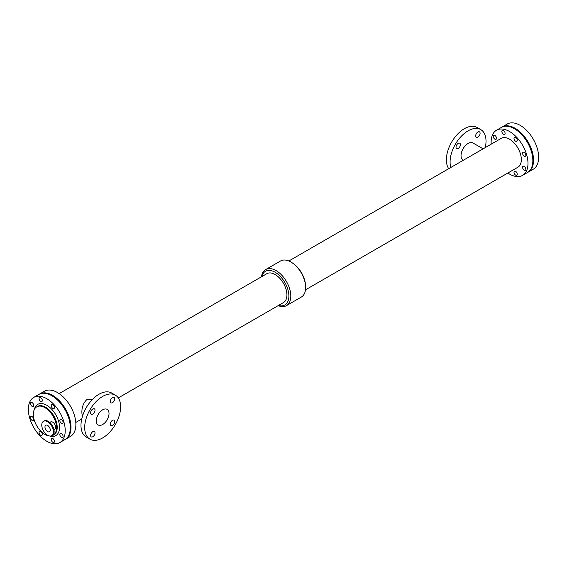 <?xml version="1.0" encoding="UTF-8"?>
<svg xmlns="http://www.w3.org/2000/svg" width="567" height="567" viewBox="0 0 567 567"><rect width="100%" height="100%" fill="white"/><g stroke="black" fill="none" stroke-linecap="round" stroke-linejoin="round"><path stroke-width="0.85" d="M515.63 141.24A2.296 1.325 60 0 1 514.134 139.22A2.296 1.325 60 0 1 514.482 137.377A2.296 1.325 60 0 1 516.778 138.702A2.296 1.325 60 0 1 516.778 141.353A2.296 1.325 60 0 1 515.63 141.24M524.227 170.164A2.296 1.325 60 0 1 522.724 168.144A2.296 1.325 60 0 1 523.079 166.301A2.296 1.325 60 0 1 525.375 167.626A2.296 1.325 60 0 1 525.375 170.277A2.296 1.325 60 0 1 524.227 170.164M494.878 139.184A2.296 1.325 60 0 1 493.382 137.164A2.296 1.325 60 0 1 493.729 135.322A2.296 1.325 60 0 1 496.026 136.647A2.296 1.325 60 0 1 496.026 139.298A2.296 1.325 60 0 1 494.878 139.184M515.63 175.125A2.296 1.325 60 0 1 514.134 173.105A2.296 1.325 60 0 1 514.482 171.262A2.296 1.325 60 0 1 516.778 172.588A2.296 1.325 60 0 1 516.778 175.238A2.296 1.325 60 0 1 515.63 175.125M503.475 134.223A2.296 1.325 60 0 1 501.979 132.203A2.296 1.325 60 0 1 502.327 130.36A2.296 1.325 60 0 1 504.623 131.686A2.296 1.325 60 0 1 504.623 134.336A2.296 1.325 60 0 1 503.475 134.223M524.227 156.131A2.296 1.325 60 0 1 522.724 154.104A2.296 1.325 60 0 1 523.079 152.268A2.296 1.325 60 0 1 525.375 153.593A2.296 1.325 60 0 1 525.375 156.244A2.296 1.325 60 0 1 524.227 156.131M95.022 410.217A3.111 1.8 -60 0 1 93.661 413.35A3.111 1.8 -60 0 1 91.266 414.186A3.111 1.8 -60 0 1 91.266 410.593A3.111 1.8 -60 0 1 94.377 408.793A3.111 1.8 -60 0 1 95.022 410.217M114.697 398.863A3.111 1.8 -60 0 1 113.336 401.996A3.111 1.8 -60 0 1 110.934 402.832A3.111 1.8 -60 0 1 110.934 399.232A3.111 1.8 -60 0 1 114.052 397.432A3.111 1.8 -60 0 1 114.697 398.863M95.022 432.933A3.111 1.8 -60 0 1 93.661 436.073A3.111 1.8 -60 0 1 91.266 436.902A3.111 1.8 -60 0 1 91.266 433.308A3.111 1.8 -60 0 1 94.377 431.508A3.111 1.8 -60 0 1 95.022 432.933M114.697 421.579A3.111 1.8 -60 0 1 113.336 424.711A3.111 1.8 -60 0 1 110.934 425.548A3.111 1.8 -60 0 1 110.934 421.947A3.111 1.8 -60 0 1 114.052 420.147A3.111 1.8 -60 0 1 114.697 421.579M480.093 133.288A3.111 1.8 -60 0 1 478.732 136.42A3.111 1.8 -60 0 1 476.33 137.257A3.111 1.8 -60 0 1 476.33 133.663A3.111 1.8 -60 0 1 479.448 131.863A3.111 1.8 -60 0 1 480.093 133.288M460.418 144.649A3.111 1.8 -60 0 1 459.057 147.781A3.111 1.8 -60 0 1 456.655 148.618A3.111 1.8 -60 0 1 456.655 145.017A3.111 1.8 -60 0 1 459.773 143.217A3.111 1.8 -60 0 1 460.418 144.649M82.371 416.596L81.917 413.293C81.627 407.701 83.193 403.201 86.616 399.806L92.187 399.707M96.291 420.842A9.001 5.195 -60 0 1 100.224 411.784A9.001 5.195 -60 0 1 107.156 409.374A9.001 5.195 -60 0 1 107.156 419.764A9.001 5.195 -60 0 1 98.155 424.966A9.001 5.195 -60 0 1 96.291 420.842M89.955 439.177L86.241 437.037A25.409 14.671 -60 0 1 80.982 425.399A25.409 14.671 -60 0 1 92.074 399.827A25.409 14.671 -60 0 1 111.656 393.023L115.363 395.164A25.409 14.671 -60 0 1 115.363 424.506A25.409 14.671 -60 0 1 89.955 439.177A25.409 14.671 -60 0 1 84.689 427.539A25.409 14.671 -60 0 1 95.78 401.968A25.409 14.671 -60 0 1 115.363 395.164M483.105 148.838L473.013 143.004A9.915 5.727 120 0 0 463.09 148.731A9.915 5.727 120 0 0 463.09 160.185L463.267 160.291M485.267 147.59A25.409 14.671 120 0 0 486.018 141.226A25.409 14.671 120 0 0 480.759 129.588A25.409 14.671 120 0 0 458.852 139.092A25.409 14.671 120 0 0 450.836 167.471M480.759 129.588L477.045 127.447A25.409 14.671 120 0 0 453.465 139.22A25.409 14.671 120 0 0 448.703 168.697M261.507 276.774A20.823 12.02 60 0 1 265.668 269.566L280.509 260.997A20.823 12.02 60 0 1 291.842 262.592L292.707 263.159A19.427 11.22 60 0 1 305.556 285.414L305.613 286.448A20.823 12.02 60 0 1 301.332 297.058L286.491 305.627A20.823 12.02 60 0 1 278.163 305.627M291.842 262.592A20.823 12.02 60 0 1 305.613 286.448M261.826 276.597A19.427 11.22 60 0 1 276.271 272.968A19.427 11.22 60 0 1 288.844 294.748A19.427 11.22 60 0 1 278.482 305.443M118.297 397.921L283.479 302.558A16.656 9.618 -120 0 0 283.479 283.323A16.656 9.618 -120 0 0 266.823 273.705L59.145 393.611M265.668 269.566A20.823 12.02 60 0 1 286.491 281.586A20.823 12.02 60 0 1 286.491 305.627M39.201 394.271A26.068 15.047 60 0 1 39.548 394.058A26.068 15.047 60 0 1 65.609 409.112A26.068 15.047 60 0 1 65.609 439.205A26.068 15.047 60 0 1 65.262 439.404M39.548 394.058L44.41 391.251A26.068 15.047 60 0 1 70.478 406.298A26.068 15.047 60 0 1 70.478 436.399L65.609 439.205M288.837 260.997L501.228 138.376A16.656 9.618 60 0 1 517.884 147.994A16.656 9.618 60 0 1 517.884 167.23L305.493 289.85M491.199 144.167A26.068 15.047 60 0 1 491.121 142.161A26.068 15.047 60 0 1 496.522 130.226A26.068 15.047 60 0 1 522.59 145.28A26.068 15.047 60 0 1 522.59 175.373A26.068 15.047 60 0 1 507.855 173.013M496.522 130.226L501.391 127.419A26.068 15.047 60 0 1 527.452 142.466A26.068 15.047 60 0 1 527.452 172.566L522.59 175.373M33.751 397.403L38.847 394.462A26.068 15.047 60 0 1 64.914 409.509A26.068 15.047 60 0 1 64.914 439.609L59.819 442.558A26.068 15.047 60 0 1 39.725 435.569A26.068 15.047 60 0 1 28.35 409.339A26.068 15.047 60 0 1 33.751 397.403A26.068 15.047 60 0 1 59.819 412.457A26.068 15.047 60 0 1 59.819 442.558M52.859 442.303A2.296 1.325 60 0 1 51.363 440.283A2.296 1.325 60 0 1 51.71 438.447A2.296 1.325 60 0 1 54.007 439.772A2.296 1.325 60 0 1 54.007 442.416A2.296 1.325 60 0 1 52.859 442.303M61.456 423.308A2.296 1.325 60 0 1 59.953 421.288A2.296 1.325 60 0 1 60.308 419.445A2.296 1.325 60 0 1 62.604 420.771A2.296 1.325 60 0 1 62.604 423.421A2.296 1.325 60 0 1 61.456 423.308M32.106 420.402A2.296 1.325 60 0 1 30.611 418.375A2.296 1.325 60 0 1 30.958 416.539A2.296 1.325 60 0 1 33.255 417.865A2.296 1.325 60 0 1 33.255 420.516A2.296 1.325 60 0 1 32.106 420.402M52.859 408.417A2.296 1.325 60 0 1 51.363 406.397A2.296 1.325 60 0 1 51.71 404.562A2.296 1.325 60 0 1 54.007 405.887A2.296 1.325 60 0 1 54.007 408.531A2.296 1.325 60 0 1 52.859 408.417M40.704 435.286A2.296 1.325 60 0 1 39.208 433.266A2.296 1.325 60 0 1 39.555 431.423A2.296 1.325 60 0 1 41.852 432.749A2.296 1.325 60 0 1 41.852 435.399A2.296 1.325 60 0 1 40.704 435.286M61.456 437.341A2.296 1.325 60 0 1 59.953 435.321A2.296 1.325 60 0 1 60.308 433.479A2.296 1.325 60 0 1 62.604 434.804A2.296 1.325 60 0 1 62.604 437.455A2.296 1.325 60 0 1 61.456 437.341M32.106 406.362A2.296 1.325 60 0 1 30.611 404.342A2.296 1.325 60 0 1 30.958 402.506A2.296 1.325 60 0 1 33.255 403.832A2.296 1.325 60 0 1 33.255 406.475A2.296 1.325 60 0 1 32.106 406.362M40.704 401.401A2.296 1.325 60 0 1 39.208 399.381A2.296 1.325 60 0 1 39.555 397.538A2.296 1.325 60 0 1 41.852 398.863A2.296 1.325 60 0 1 41.852 401.514A2.296 1.325 60 0 1 40.704 401.401M49.57 435.995A16.393 9.462 60 0 1 33.333 414.357A16.393 9.462 60 0 1 36.727 406.851A16.393 9.462 60 0 1 53.128 416.32A16.393 9.462 60 0 1 53.121 435.25A16.393 9.462 60 0 1 51.108 435.945M49.783 422.45L50.647 421.947A4.167 2.403 60 0 1 54.808 424.35A4.167 2.403 60 0 1 54.808 429.162L53.95 429.658M43.489 421.331L44.148 420.948A8.278 4.777 60 0 1 52.426 425.732A8.278 4.777 60 0 1 52.426 435.286L51.767 435.669A8.278 4.777 60 0 1 45.388 433.45A8.278 4.777 60 0 1 41.774 425.122A8.278 4.777 60 0 1 43.489 421.331A8.278 4.777 60 0 1 51.767 426.108A8.278 4.777 60 0 1 51.767 435.669M44.963 426.958A3.771 2.176 60 0 1 45.743 425.236A3.771 2.176 60 0 1 49.513 427.412A3.771 2.176 60 0 1 49.513 431.763A3.771 2.176 60 0 1 46.607 430.757A3.771 2.176 60 0 1 44.963 426.958M501.738 127.221A26.068 15.047 60 0 1 502.086 127.015L507.182 124.067A26.068 15.047 60 0 1 533.249 139.121A26.068 15.047 60 0 1 533.249 169.221L528.153 172.162A26.068 15.047 60 0 1 527.799 172.354M502.086 127.015A26.068 15.047 60 0 1 528.153 142.062A26.068 15.047 60 0 1 528.153 172.162M34.374 409.417A18.031 10.412 60 0 1 47.741 405.852A18.031 10.412 60 0 1 59.492 426.108A18.031 10.412 60 0 1 49.811 436.03M36.727 406.851L37.429 406.454A16.393 9.462 60 0 1 53.822 415.916A16.393 9.462 60 0 1 53.822 434.846L53.121 435.25M75.801 422.458L81.733 419.034"/></g></svg>
